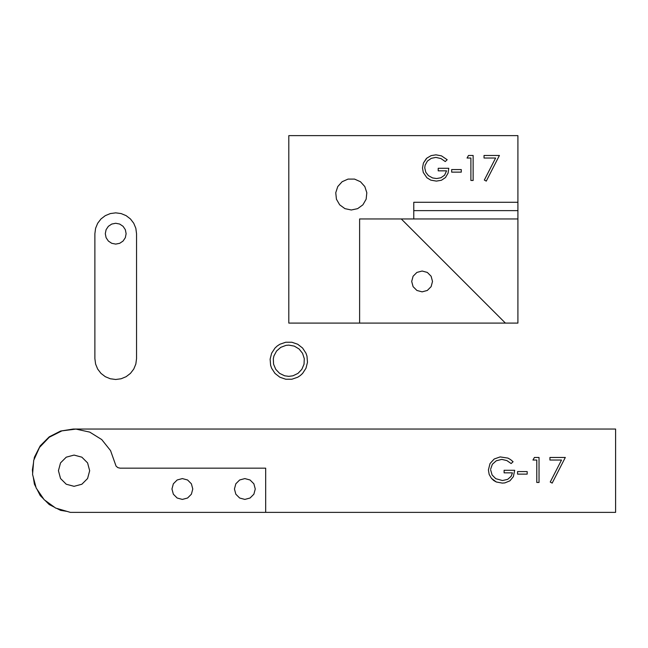<?xml version="1.0" encoding="UTF-8"?>
<svg xmlns="http://www.w3.org/2000/svg" width="648" height="648" viewBox="0 0 648 648"><rect width="100%" height="100%" fill="white"/><g stroke="black" fill="none" stroke-linecap="round" stroke-linejoin="round"><path stroke-width="0.97" d="M294.289 346.113L288.806 345.117L286.011 345.368L280.786 347.328L276.591 350.997L273.942 355.914L273.318 358.644L273.569 364.216L275.764 369.344L279.62 373.378L284.642 375.8L288.806 376.358L292.961 375.8L297.983 373.378L301.838 369.344L304.034 364.216L304.285 358.644L302.559 353.338L299.076 348.972L294.289 346.113M291.884 342.249L285.719 342.249L279.879 344.25L277.287 345.943L275.011 348.041L271.634 353.209L270.119 359.186L270.629 365.342L271.634 368.267L275.011 373.434L279.879 377.225L285.719 379.226L291.884 379.226L297.724 377.225L300.316 375.532L302.592 373.434L305.969 368.267L307.484 362.289L306.974 356.133L305.969 353.209L302.592 348.041L297.724 344.25L291.884 342.249M89.675 470.707L87.585 478.516L81.867 484.234L74.058 486.324L81.867 484.234L87.585 478.516L89.675 470.707L87.585 462.891L81.867 457.172L74.058 455.082L66.25 457.172L60.531 462.891L58.433 470.707L60.531 478.516L66.25 484.234L74.058 486.324L66.25 484.234L60.531 478.516L58.433 470.707M120.099 468.172L265.68 468.172L120.099 468.172L117.839 467.629L116.065 466.123L110.557 450.619L101.736 439.571L89.732 432.111L75.929 429.089L61.9 430.863L49.28 437.214L39.512 447.428L33.712 460.323L32.562 474.409L36.191 488.074L44.177 499.73L55.607 508.048L70.34 512.365L615.6 512.365L615.6 429.049L73.224 429.049L60.612 431.041L49.232 436.841L40.2 445.873L34.401 457.253L34.02 459.643M33.502 462.899L32.4 469.873L32.667 473.202M33.283 477.114L34.401 484.153L35.972 487.247M36.985 489.224L40.2 495.534L43.708 499.041M44.979 500.313L49.232 504.565L54.521 507.263M56.724 508.38L60.612 510.365L66.59 511.313M513.078 461.732L511.151 463.555L513.078 461.732L510.584 459.618L507.967 458.104L500.143 456.913L494.205 459.003L490.026 463.555L488.406 469.954L489.167 474.441L491.468 478.378L496.328 481.99L502.297 483.1L504.841 482.906L509.927 480.824L504.841 482.906L502.297 483.1L496.328 481.99L493.776 480.549L491.468 478.378L489.167 474.441L488.406 469.954M511.151 463.555L506.858 460.566L501.771 459.392L496.263 460.785L492.367 464.26L490.69 468.966L492.367 464.26L496.263 460.785L501.771 459.392L506.858 460.566L511.151 463.555M490.649 469.849L492.091 474.984L495.785 478.702L502.492 480.541L507.708 479.35L511.134 476.32L512.438 472.846L504.104 472.846L504.104 470.286L514.682 470.286L513.362 476.653L509.927 480.824L513.362 476.653L514.682 470.286M517.566 471.566L517.566 474.125L517.566 471.566L527.172 471.566L527.172 474.125L517.566 474.125L527.172 474.125L527.172 471.566M534.414 457.464L539.031 457.464L539.031 482.46L536.787 482.46L536.787 460.031L532.948 460.031L534.414 457.464M549.925 457.464L565.307 457.464L552.169 483.1L550.233 482.031L561.516 460.031L549.925 460.031L549.925 457.464M265.68 512.365L265.68 468.172M504.104 470.286L504.104 472.846L512.438 472.846M539.031 482.46L536.787 482.46M536.787 460.031L532.948 460.031M550.233 482.031L552.169 483.1L565.307 457.464M561.516 460.031L549.925 460.031M171.955 489.005L173.348 494.205L177.155 498.02L182.363 499.414L187.572 498.02L191.387 494.205L192.78 489.005L191.387 483.797L187.572 479.982L182.363 478.589L177.155 479.982L173.348 483.797L171.955 489.005M244.855 478.589L250.055 479.982L253.87 483.797L255.263 489.005L253.87 494.205L250.055 498.02L244.855 499.414L239.647 498.02L235.832 494.205L234.438 489.005L235.832 483.797L239.647 479.982L244.855 478.589M413.772 218.951L413.772 202.289L517.914 202.289L517.914 135.635L288.806 135.635L288.806 323.093L392.947 323.093M468.512 155.471L467.046 158.031L470.894 158.031L470.894 180.468L473.137 180.468L473.137 155.471L468.512 155.471M423.428 163.045L422.504 167.954L423.265 172.449L426.927 177.779L430.807 180.144L436.396 181.108L441.426 180.257L445.492 177.536L448.076 173.097L448.781 168.286L438.21 168.286L438.21 170.853L446.537 170.853L444.601 175.163L440.948 177.755L436.59 178.54L432.605 177.949L428.417 175.632L425.793 172.255L424.748 167.856L425.104 165.232L427.413 161.052L431.309 158.331L435.869 157.391L440.964 158.566L445.257 161.554L447.177 159.732L441.458 155.852L435.95 154.832L431.147 155.609L426.87 158.104L423.428 163.045L426.271 158.671M366.825 192.739L366.144 199.203L362.896 204.825L357.639 208.648L351.289 209.993L344.93 208.648L339.682 204.825L336.434 199.203L335.753 192.739L337.762 186.567L342.104 181.74L348.041 179.091L354.537 179.091L360.466 181.74L364.816 186.567L366.825 192.739M451.664 172.133L451.664 169.565L461.279 169.565L461.279 172.133L451.664 172.133M484.331 180.039L495.615 158.031L484.032 158.031L484.032 155.471L499.414 155.471L486.275 181.108L484.331 180.039M505.416 323.093L401.274 218.951L359.616 218.951L359.616 323.093L517.914 323.093L517.914 210.624L413.772 210.624M517.914 202.289L517.914 210.624M401.274 218.951L517.914 218.951M425.104 165.232L427.413 161.052M499.414 155.471L486.275 181.108M427.315 272.419L422.107 271.026L416.899 272.419L413.084 276.234L411.691 281.435L413.084 286.643L416.899 290.458L422.107 291.851L427.315 290.458L431.123 286.643L432.516 281.435L431.123 276.234L427.315 272.419M115.717 223.268L119.702 224.062L123.079 226.322L125.339 229.7L126.125 233.685L125.339 237.67L123.079 241.048L119.702 243.308L115.717 244.094L111.731 243.308L108.354 241.048L106.094 237.67L105.3 233.685L106.094 229.7L108.354 226.322L111.731 224.062L115.717 223.268M133.755 223.268L130.442 218.951L126.125 215.646L121.103 213.565L115.717 212.852L110.322 213.565L105.3 215.646L100.983 218.951L97.678 223.268L95.596 228.29L94.883 233.685L94.883 358.652L95.596 364.046L97.678 369.068L100.983 373.386L105.3 376.691L110.322 378.772L115.717 379.485L121.103 378.772L126.125 376.691L130.442 373.386L133.755 369.068L135.837 364.046L136.542 358.652L136.542 233.685L135.837 228.29L133.755 223.268"/></g></svg>

